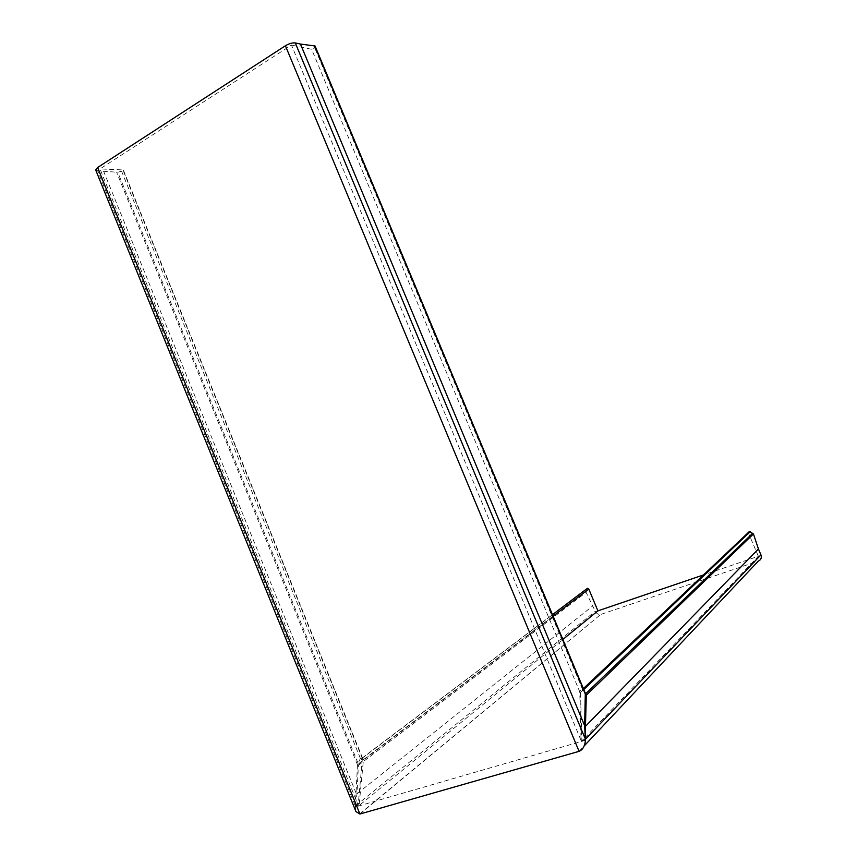 <?xml version="1.0" encoding="UTF-8"?>
<svg xmlns="http://www.w3.org/2000/svg" width="857" height="857" viewBox="0 0 857 857"><rect width="100%" height="100%" fill="white"/><g stroke="black" fill="none" stroke-linecap="round" stroke-linejoin="round"><path stroke-width="0.64" stroke-dasharray="4.29 3.21" d="M585.427 740.287L355.291 806.973L357.498 764.808L360.379 758.359L361.483 757.234L362.457 757.802L358.183 805.087L100.001 168.925L291.444 45.078L581.046 740.416L579.739 691.76L311.648 49.299L291.444 45.078M95.705 170.007L97.634 170.789L117.795 172.3L122.872 170.704L122.915 169.911L100.001 168.925M585.095 692.895L582.535 689.349L581.282 688.878L579.739 691.76M315.076 46.128L314.037 48.613L311.648 49.299M355.955 811.6L355.291 806.973L357.015 793.796L358.365 765.344L362.35 757.77L363.464 759.613L359.072 805.612L562.835 639.461M359.919 814.021L600.789 614.383C598.347 614.705 596.504 613.655 595.272 611.255L586.102 592.401L587.302 588.341M584.763 691.974L582.417 689.457L580.532 692.392L581.86 741.037L758.359 556.268L705.215 574.351M749.125 531.586L748.472 533.15L758.359 556.268M355.805 806.555L359.072 805.612M585.32 740.03L581.86 741.037M601.196 614.276L758.327 561.099M357.015 793.796L592.969 605.76M584.999 739.27L581.046 740.416M354.916 806.041L358.183 805.087M356.137 793.271L103.526 171.025M362.597 759.077L122.915 169.911M582.535 689.349L314.744 47.863M361.247 758.895L586.691 589.005M580.532 692.392L748.472 533.15M579.075 751.343L584.217 745.879M355.869 805.612L595.272 611.255M358.365 765.344L586.102 592.401M358.837 763.587L585.995 591.512M363.464 759.613L553.086 616.097M354.98 805.087L97.634 170.789M357.498 764.808L116.691 172.428M357.969 763.051L117.795 172.3M360.379 758.359L121.587 171.261M362.457 757.802L123.354 170.093M582.417 689.457L583.349 688.589M359.394 814.129L600.789 614.383M362.543 757.727L552.486 614.651"/><path stroke-width="1.29" d="M359.919 814.021L97.602 167.522L95.705 170.007L355.955 811.6L359.919 814.021L579.075 751.343C582.771 749.757 584.881 746.072 585.427 740.287L585.449 726.329L758.434 549.005L753.442 533.943L749.125 531.586M584.217 745.879L758.327 561.099C760.995 559.867 761.873 557.789 760.941 554.854L758.434 549.005M585.449 726.329L586.317 695.177L584.763 691.974M705.215 574.351L597.907 610.859L562.835 639.461M587.302 588.341L588.78 589.091L597.907 610.859M585.427 740.287L584.645 725.697L300.464 44.061L315.055 45.978L585.31 693.292L315.055 45.978M97.602 167.522L285.413 45.753C289.109 43.568 292.408 42.636 295.29 42.957L300.464 44.061M584.645 725.697L585.31 693.292M585.813 738.863L760.941 554.854M586.317 695.177L753.442 533.943M585.888 693.538L752.81 533.183M583.756 689.574L750.186 531.694M553.086 616.097L588.78 589.091M585.01 738.241L295.29 42.957M579.075 751.343L285.413 45.753M585.524 694.534L314.669 45.775M583.349 688.589L749.382 531.522M552.486 614.651L587.463 588.298"/></g></svg>

